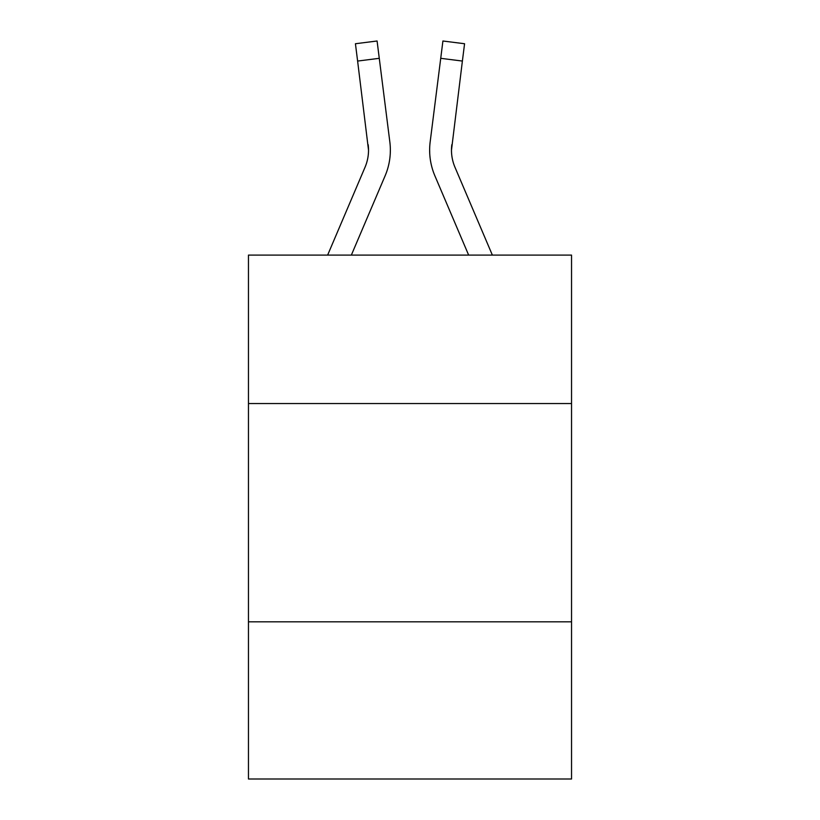 <?xml version="1.0" encoding="UTF-8"?>
<svg xmlns="http://www.w3.org/2000/svg" width="820" height="820" viewBox="0 0 820 820"><rect width="100%" height="100%" fill="white"/><g stroke="black" fill="none" stroke-linecap="round" stroke-linejoin="round"><path stroke-width="1.23" d="M248.46 403.542L571.54 403.542L571.54 255.102L248.46 255.102L248.46 779L571.54 779L571.54 621.826L248.46 621.826M571.54 621.826L571.54 403.542M385.123 175.798L351.349 255.102L385.123 175.798A65.487 65.487 0 0 0 389.838 141.932L379.27 58.322L357.612 61.059L355.429 43.737L377.087 41L379.27 58.322M327.631 255.102L365.033 167.249A43.655 43.655 0 0 0 368.529 150.234L357.612 61.059M390.279 153.34L390.351 150.111M389.51 139.318L389.838 141.932L389.51 139.318M492.369 255.102L454.967 167.249A43.655 43.655 0 0 1 451.471 150.224L462.388 61.059L440.729 58.322L442.913 41L464.571 43.737L462.388 61.059M434.877 175.798L468.65 255.102L434.877 175.798A65.487 65.487 0 0 1 430.162 141.932L440.729 58.322M451.523 152.274L451.471 150.224A43.655 43.655 0 0 0 454.967 167.249A43.655 43.655 0 0 1 451.471 150.224A43.655 43.655 0 0 0 454.967 167.249A43.655 43.655 0 0 1 451.471 150.224A43.655 43.655 0 0 0 454.967 167.249A43.655 43.655 0 0 1 451.471 150.224M365.033 167.249A43.655 43.655 0 0 0 368.529 150.234A43.655 43.655 0 0 1 365.033 167.249A43.655 43.655 0 0 0 368.529 150.234A43.655 43.655 0 0 1 365.033 167.249A43.655 43.655 0 0 0 368.529 150.234A43.655 43.655 0 0 1 365.033 167.249A43.655 43.655 0 0 0 368.18 144.668L368.529 150.224M454.967 167.249A43.655 43.655 0 0 1 451.82 144.668M429.721 153.34L429.649 150.111"/></g></svg>
